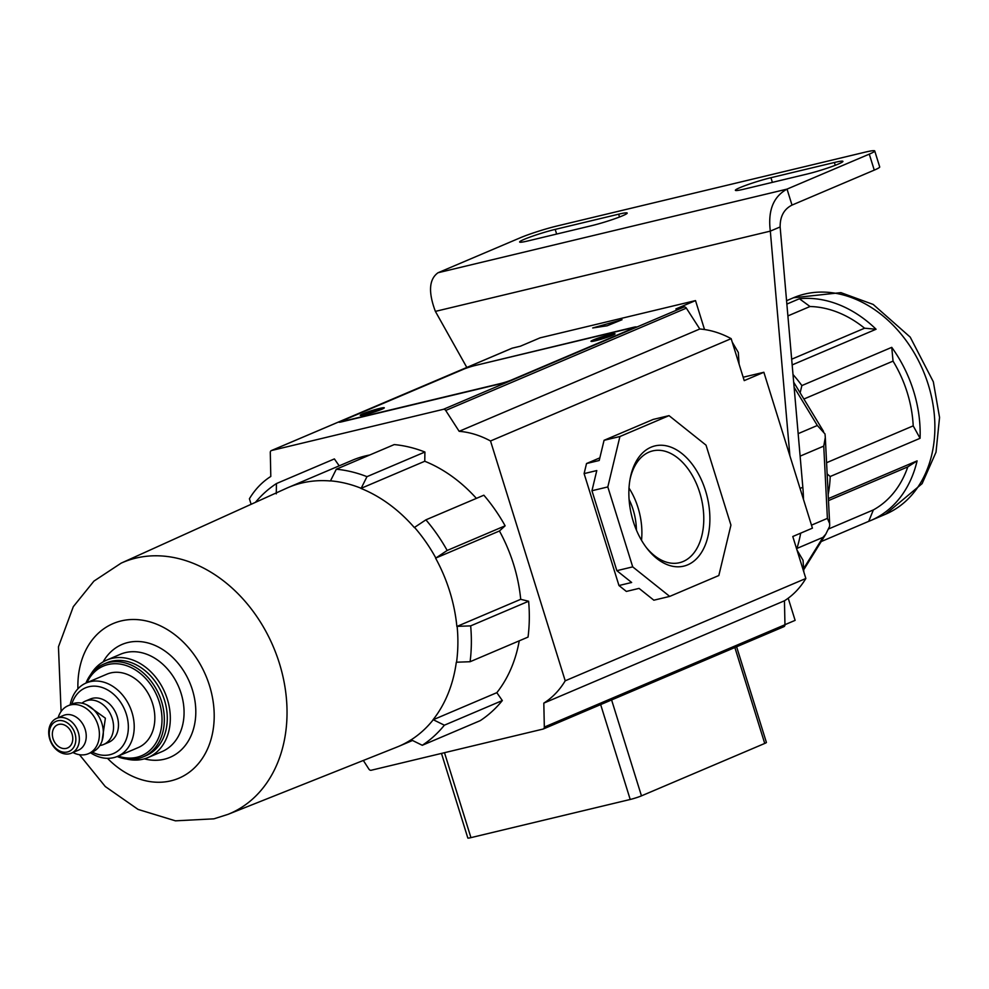 <?xml version="1.0" encoding="UTF-8"?>
<svg xmlns="http://www.w3.org/2000/svg" width="989" height="989" viewBox="0 0 989 989"><rect width="100%" height="100%" fill="white"/><g stroke="black" fill="none" stroke-linecap="round" stroke-linejoin="round"><path stroke-width="1.48" d="M770.938 177.699A23.106 1.891 -17.3 0 0 739.982 187.626A23.106 1.891 -17.3 0 0 735.371 190.308A23.106 1.891 -17.3 0 0 743.926 189.183L807.383 173.977A23.106 1.891 -17.3 0 0 830.847 166.918A23.106 1.891 -17.3 0 0 842.937 161.368A23.106 1.891 -17.3 0 0 834.382 162.493L770.938 177.699L772.384 182.372M524.244 239.326A23.106 1.891 162.7 0 1 555.2 229.399L618.644 214.193A23.106 1.891 162.7 0 1 627.199 213.068A23.106 1.891 162.7 0 1 615.109 218.631A23.106 1.891 162.7 0 1 591.632 225.677L528.188 240.883A23.106 1.891 162.7 0 1 519.633 242.021A23.106 1.891 162.7 0 1 524.244 239.326M874.733 150.958L879.716 166.943A27.309 2.238 162.7 0 1 874.264 170.12L792.004 205.094L787.034 189.109L869.282 154.136A27.309 2.238 -17.3 0 0 874.733 150.958A27.309 2.238 -17.3 0 0 864.621 152.281L556.881 226.036A27.309 2.238 -17.3 0 0 520.301 237.768L438.04 272.741C429.028 279.182 428.15 292.064 435.383 311.387L466.82 367.451M792.004 205.094C784.005 209.136 780.049 216.418 780.136 226.951L770.32 231.129L789.902 455.867M780.136 226.951L802.833 487.268A155.421 120.04 67 0 1 803.476 499.433M804.205 567.686L822.972 537.361L796.949 548.425A155.421 120.04 67 0 0 800.707 533.133A155.421 120.04 67 0 1 796.714 549.155M438.04 272.741L787.034 189.109C773.349 196.613 767.785 210.608 770.32 231.129L435.383 311.387M827.138 473.916L830.204 476.513L920.067 438.3A117.617 90.84 -113 0 0 913.564 390.989A117.617 90.84 -113 0 0 891.744 347.349L893.042 361.121A109.21 84.349 -113 0 1 907.222 392.509A109.21 84.349 -113 0 1 913.206 425.863L826.581 462.704M830.204 476.513A117.617 90.84 67 0 1 828.176 494.525M828.386 498.604L917.087 460.886A117.617 90.84 -113 0 1 870.765 520.511A117.617 90.84 -113 0 1 868.725 521.339L873.349 509.928A109.21 84.349 -113 0 0 907.778 466.895L917.087 460.886M821.204 541.552L868.725 521.339M828.485 529.004L873.349 509.928M828.485 500.607L907.778 466.895M822.972 537.361L825.827 534.072L829.672 526.247L829.647 523.589L827.397 518.384L823.75 446.101L825.308 437.422L825.011 433.948L817.334 425.493L794.105 387.231M811.487 525.147L827.397 518.384M798.16 433.652L817.334 425.493M800.113 456.139L823.75 446.101M803.896 399.024L893.042 361.121M791.67 359.217L864.584 328.212A109.21 84.349 -113 0 0 810.003 306.516L799.396 298.74A117.617 90.84 -113 0 1 876.081 329.238L864.584 328.212M787.899 315.911L810.003 306.516M920.067 438.3L913.206 425.863M786.861 304.08L799.396 298.74M792.164 364.916L876.081 329.238M793.005 374.547A117.617 90.84 67 0 1 801.869 385.574L891.744 347.349M801.869 385.574L800.138 392.843M736.607 646.781L766.413 742.467A8.406 0.692 162.7 0 1 764.732 743.444L641.465 795.861A8.406 0.692 162.7 0 1 630.216 799.471L470.949 837.634A8.406 0.692 162.7 0 1 467.834 838.042L441.477 753.408M593.511 339.857A12.597 1.038 -17.3 0 0 590.989 341.316A12.597 1.038 -17.3 0 0 599.285 339.759A12.597 1.038 -17.3 0 0 612.537 335.296A12.597 1.038 -17.3 0 0 615.059 333.825A12.597 1.038 -17.3 0 0 606.776 335.382A12.597 1.038 -17.3 0 0 593.511 339.857M362.753 413.835A12.597 1.038 -17.3 0 0 360.243 415.306A12.597 1.038 -17.3 0 0 368.526 413.736A12.597 1.038 -17.3 0 0 381.791 409.273A12.597 1.038 -17.3 0 0 384.301 407.802A12.597 1.038 -17.3 0 0 376.018 409.372A12.597 1.038 -17.3 0 0 362.753 413.835M463.767 369.144L343.64 420.226A8.406 0.692 -17.3 0 0 341.959 421.203A8.406 0.692 -17.3 0 0 345.074 420.782L500.286 383.596A8.406 0.692 -17.3 0 0 511.536 379.986L631.662 328.904A8.406 0.692 -17.3 0 0 633.331 327.928A8.406 0.692 -17.3 0 0 630.228 328.336L475.017 365.534A8.406 0.692 -17.3 0 0 463.767 369.144M595.971 339.487L595.835 339.066A11.336 0.927 -17.3 0 1 607.345 335.345A11.336 0.927 -17.3 0 1 613.86 334.195L613.984 334.628M612.723 335.209L612.673 335.036A11.336 0.927 -17.3 0 0 613.86 334.195M612.673 335.036L595.835 339.066M610.25 336.198L610.213 336.075A11.336 0.927 -17.3 0 1 598.716 339.796A11.336 0.927 -17.3 0 1 592.201 340.945L592.337 341.378M610.213 336.075L593.375 340.105A11.336 0.927 -17.3 0 0 592.201 340.945M365.213 413.476L365.089 413.043A11.336 0.927 -17.3 0 1 376.586 409.322A11.336 0.927 -17.3 0 1 383.102 408.185L383.238 408.605M381.977 409.199L381.915 409.013A11.336 0.927 -17.3 0 0 383.102 408.185M381.915 409.013L365.089 413.043M379.504 410.188L379.467 410.064A11.336 0.927 -17.3 0 1 367.957 413.785A11.336 0.927 -17.3 0 1 361.442 414.923L361.578 415.355M379.467 410.064L362.629 414.094A11.336 0.927 -17.3 0 0 361.442 414.923M687.689 564.843A61.812 38.942 -103.5 0 1 647.09 548.549A61.812 38.942 -103.5 0 1 630.24 478.206A61.812 38.942 -103.5 0 1 651.046 447.201A61.812 38.942 -103.5 0 1 705.503 490.655A61.812 38.942 -103.5 0 1 687.689 564.843M646.225 547.412A57.486 36.21 76.5 0 0 678.639 562.889A57.486 36.21 76.5 0 0 683.139 561.505A57.486 36.21 76.5 0 0 700.373 494.747A57.486 36.21 76.5 0 0 651.85 451.12A57.486 36.21 76.5 0 0 649.068 452.097A57.486 36.21 76.5 0 0 629.981 479.616M592.708 327.965L622.032 319.719L607.159 325.777L592.708 327.965M686.341 308.135L445.705 410.46L459.156 431.315A100.816 77.859 67 0 1 490.519 440.983L731.155 338.658A100.816 77.859 -113 0 0 699.792 328.991L686.341 308.135A2.522 1.941 -113 0 0 684.054 306.986L675.87 308.951L695.514 300.594L704.527 329.535M459.156 431.315L699.792 328.991M445.705 410.46A2.522 1.941 -113 0 0 443.431 409.31L271.592 450.49A2.522 1.941 -113 0 0 270.294 452.505L270.801 476.451A100.816 77.859 -113 0 0 249.401 498.765L251.119 504.291M463.458 369.268L340.599 421.19A8.406 0.692 162.7 0 0 338.93 422.167A8.406 0.692 162.7 0 0 342.033 421.759L500.669 383.744A8.406 0.692 162.7 0 0 511.919 380.135L634.703 327.928A8.406 0.692 162.7 0 0 636.372 326.951A8.406 0.692 162.7 0 0 633.257 327.359L474.708 365.609M463.371 368.984A8.406 0.692 162.7 0 1 474.633 365.374M764.472 634.901L783.659 626.754A2.522 1.941 -113 0 0 783.894 626.667L543.258 729.004A2.522 1.941 -113 0 1 543.023 729.078L371.196 770.258A2.522 1.941 -113 0 1 368.909 769.108L363.334 760.467M599.841 457.858L586.526 463.532L584.103 473.607L618.966 585.525L631.65 582.484L616.852 570.678L632.713 566.87L607.815 486.934L619.918 436.52L669.034 415.64L706.035 445.161L730.933 525.11L718.83 575.524L669.714 596.404L632.713 566.87M669.714 596.404L653.853 600.199L639.055 588.393L626.358 591.434L618.966 585.525M543.258 729.004A2.522 1.941 -113 0 0 544.321 727.076L543.814 703.117A100.816 77.859 -113 0 0 565.214 680.803L490.519 440.983M565.214 680.803L805.85 578.478A100.816 77.859 67 0 1 784.45 600.793L784.957 624.739A2.522 1.941 -113 0 1 783.894 626.667M543.814 703.117L784.45 600.793M271.357 450.576L511.993 348.239A2.522 1.941 -113 0 1 512.228 348.165L520.412 346.199L540.056 337.855L695.514 300.594M743.172 377.229L763.867 372.272L812.426 528.151L792.782 536.508L805.85 578.478M731.155 338.658L744.223 380.617L763.867 372.272M784.957 624.677L795.119 620.363L788.208 598.209M669.034 415.64L653.16 419.435L604.056 440.315L599.21 460.491L586.526 463.532M584.103 473.607L596.787 470.566L591.954 490.729L616.852 570.678M604.056 440.315L619.918 436.52M591.954 490.729L607.815 486.934M636.409 530.079A46.73 29.435 76.5 0 0 629.091 499.507M641.515 540.303A55.1 34.702 76.5 0 0 629.004 488.084M126.641 759.033A52.924 40.883 -113 0 0 143.071 759.181A52.924 40.883 -113 0 0 148.103 757.525A52.924 40.883 -113 0 0 166.263 696.009A52.924 40.883 -113 0 0 111.695 658.451A52.924 40.883 -113 0 0 106.676 660.108A52.924 40.883 -113 0 0 90.704 674.523M330.499 480.852L336.297 469.219A150.377 116.146 67 0 1 366.968 476.661L361.17 488.294A140.722 108.691 -113 0 0 330.499 480.852L330.252 480.963A140.722 108.679 -113 0 0 301.756 483.028A140.722 108.679 -113 0 0 288.405 487.441A140.722 108.679 -113 0 0 286.625 488.22L121.14 563.149A136.519 105.44 67 0 1 135.827 558.117A136.519 105.44 67 0 1 276.982 656.115A136.519 105.44 67 0 1 227.977 814.367L396.737 747.165A140.722 108.679 -113 0 0 398.53 746.435A140.722 108.679 -113 0 0 410.905 739.908L411.164 739.809A140.722 108.691 -113 0 0 433.256 719.72L444.37 725.197L502.325 700.558L496.837 692.671A140.722 108.679 -113 0 0 519.25 640.823M369.725 455.002A140.722 108.679 -113 0 0 352.245 460.293L288.405 487.441M414.317 527.533L425.9 519.843A150.377 116.146 67 0 1 447.176 550.465L435.84 558.031A140.722 108.691 -113 0 0 414.564 527.421L414.317 527.533A140.722 108.679 -113 0 0 360.923 488.405L424.763 461.257L424.911 452.022A150.377 116.146 67 0 0 394.24 444.58L336.297 469.219M476.389 498.382A140.722 108.679 -113 0 0 424.763 461.257M470.665 625.876A150.377 116.146 67 0 1 470.096 661.728L456.547 662.21A140.722 108.691 -113 0 0 457.128 626.358L470.665 625.876L528.621 601.238L520.709 599.322L456.869 626.47A140.722 108.679 -113 0 0 435.593 558.142L499.433 530.994L505.132 525.814A150.377 116.146 67 0 0 483.856 495.205L425.9 519.843M520.709 599.322A140.722 108.679 -113 0 0 499.433 530.994M496.837 692.671L432.997 719.819A140.722 108.679 -113 0 0 456.3 662.321L456.547 662.21M502.325 700.558A150.377 116.146 67 0 1 480.234 720.647L422.278 745.286L411.164 739.809M339.19 465.831L334.381 458.921L276.438 483.559L276.277 493.845M528.621 601.238A150.377 116.146 67 0 1 528.039 637.089L470.096 661.728M444.37 725.197A150.377 116.146 67 0 1 422.278 745.286M447.176 550.465L505.132 525.814M366.968 476.661L424.911 452.022M255.422 502.35A150.377 116.146 67 0 1 276.438 483.559M66.3 748.376A12.597 9.729 -113 0 0 67.487 747.981A12.597 9.729 -113 0 0 71.814 733.331A12.597 9.729 -113 0 0 58.821 724.393A12.597 9.729 -113 0 0 57.634 724.789A12.597 9.729 -113 0 0 53.307 739.438A12.597 9.729 -113 0 0 66.3 748.376M57.708 720.796A16.38 12.647 -113 0 0 50.192 739.352A16.38 12.647 -113 0 0 67.413 751.974A16.38 12.647 -113 0 0 74.929 733.418A16.38 12.647 -113 0 0 57.708 720.796M69.638 753.742A18.902 14.6 67 0 1 50.155 740.328A18.902 14.6 67 0 1 56.633 718.36A18.902 14.6 67 0 1 58.438 717.767A18.902 14.6 67 0 1 77.921 731.18A18.902 14.6 67 0 1 71.431 753.148A18.902 14.6 67 0 1 69.638 753.742M71.431 753.148L78.304 750.231A18.902 14.6 -113 0 0 84.794 728.263A18.902 14.6 -113 0 0 65.311 714.849A18.902 14.6 -113 0 0 63.519 715.443L56.633 718.36M58.141 717.717A26.048 20.114 67 0 1 68.08 705.738A26.048 20.114 67 0 1 70.553 704.922A26.048 20.114 67 0 1 97.404 723.392A26.048 20.114 67 0 1 88.466 753.667A26.048 20.114 67 0 1 85.994 754.483A26.048 20.114 67 0 1 72.939 752.505M88.466 753.667L92.397 751.999A26.048 20.114 -113 0 0 101.335 721.723A26.048 20.114 -113 0 0 74.484 703.253A26.048 20.114 -113 0 0 72.012 704.069L68.08 705.738M81.926 703.179A23.526 18.173 67 0 1 85.277 701.164A23.526 18.173 67 0 1 87.514 700.422A23.526 18.173 67 0 1 111.757 717.112A23.526 18.173 67 0 1 103.684 744.457A23.526 18.173 67 0 1 101.459 745.199A23.526 18.173 67 0 1 99.901 745.471M103.684 744.457L108.605 742.368A23.526 18.173 -113 0 0 116.677 715.022A23.526 18.173 -113 0 0 92.422 698.333A23.526 18.173 -113 0 0 90.184 699.075L85.277 701.164M92.224 752.073A35.703 27.581 -113 0 0 109.977 754.694A35.703 27.581 -113 0 0 126.357 714.256A35.703 27.581 -113 0 0 88.812 686.749A35.703 27.581 -113 0 0 71.838 704.143M70.17 704.848A39.906 30.82 67 0 1 86.228 682.954A39.906 30.82 67 0 1 90.024 681.705A39.906 30.82 67 0 1 131.166 710.015A39.906 30.82 67 0 1 117.468 756.4A39.906 30.82 67 0 1 113.673 757.648A39.906 30.82 67 0 1 90.555 752.777M117.468 756.4L138.089 747.635A39.906 30.82 -113 0 0 151.787 701.25A39.906 30.82 -113 0 0 110.644 672.94A39.906 30.82 -113 0 0 106.861 674.189L86.228 682.954M143.182 756.882L146.125 755.621A50.402 38.93 -113 0 0 163.432 697.035A50.402 38.93 -113 0 0 111.46 661.27A50.402 38.93 -113 0 0 106.676 662.853L103.734 664.101A50.402 38.93 67 0 1 108.518 662.519A50.402 38.93 67 0 1 160.478 698.283A50.402 38.93 67 0 1 143.182 756.882A50.402 38.93 67 0 1 138.398 758.452A50.402 38.93 67 0 1 117.184 756.523M118.223 756.078A48.721 37.631 -113 0 0 136.915 757.277A48.721 37.631 -113 0 0 159.278 702.091A48.721 37.631 -113 0 0 108.036 664.546A48.721 37.631 -113 0 0 86.983 682.633M85.956 683.078A50.402 38.93 67 0 1 103.734 664.101M102.065 740.897L105.378 718.187L86.735 704.811M555.2 229.399L556.646 234.072M802.833 487.268L800.052 488.455M874.264 170.12L869.282 154.136M618.644 214.193L619.522 216.999M834.382 162.493L835.26 165.299M885.489 514.255A117.617 90.84 -113 0 0 928.3 384.721A117.617 90.84 -113 0 0 793.438 297.776L840.885 292.633L873.188 304.439L910.214 337.113L933.332 381.791L939.55 417.445L936.014 452.196L922.107 483.646L885.489 514.255L870.765 520.511M611.598 699.94L641.465 795.861M764.732 743.444L734.864 647.523M444.494 752.691L470.949 837.634M630.216 799.471L600.657 704.588M443.431 409.31L684.054 306.986M512.228 348.165L271.592 450.49M764.015 635.099L543.48 728.881M544.321 727.076L784.957 624.739M340.599 421.19L340.859 422.031M633.59 328.397L633.257 327.359M103.116 661.901A61.33 47.361 67 0 1 127.865 642.529A61.33 47.361 67 0 1 192.373 689.778A61.33 47.361 67 0 1 164.223 759.243A61.33 47.361 67 0 1 144.332 758.847M148.103 757.525L161.85 751.677A52.924 40.883 -113 0 0 180.01 690.161A52.924 40.883 -113 0 0 125.455 652.604A52.924 40.883 -113 0 0 120.423 654.261L106.676 660.108M107.492 758.328A84.016 64.891 -113 0 0 170.949 780.828A84.016 64.891 -113 0 0 209.507 685.674A84.016 64.891 -113 0 0 121.14 620.931A84.016 64.891 -113 0 0 77.921 688.801M793.438 297.776L786.564 300.705M793.673 382.187L823.516 431.365M825.333 437.966L829.623 523.206M825.716 534.27L804.168 569.058M796.986 550.02L803.043 560.281L803.834 572.001M732.256 342.169L738.313 352.443L739.092 364.15M121.14 563.149L93.93 581.112L73.31 606.665L58.45 646.818L61.095 711.474M79.491 754.718L105.279 786.539L138.089 809.422L175.436 820.833L213.884 818.843L227.977 814.367M398.53 746.435L412.524 740.477"/></g></svg>
